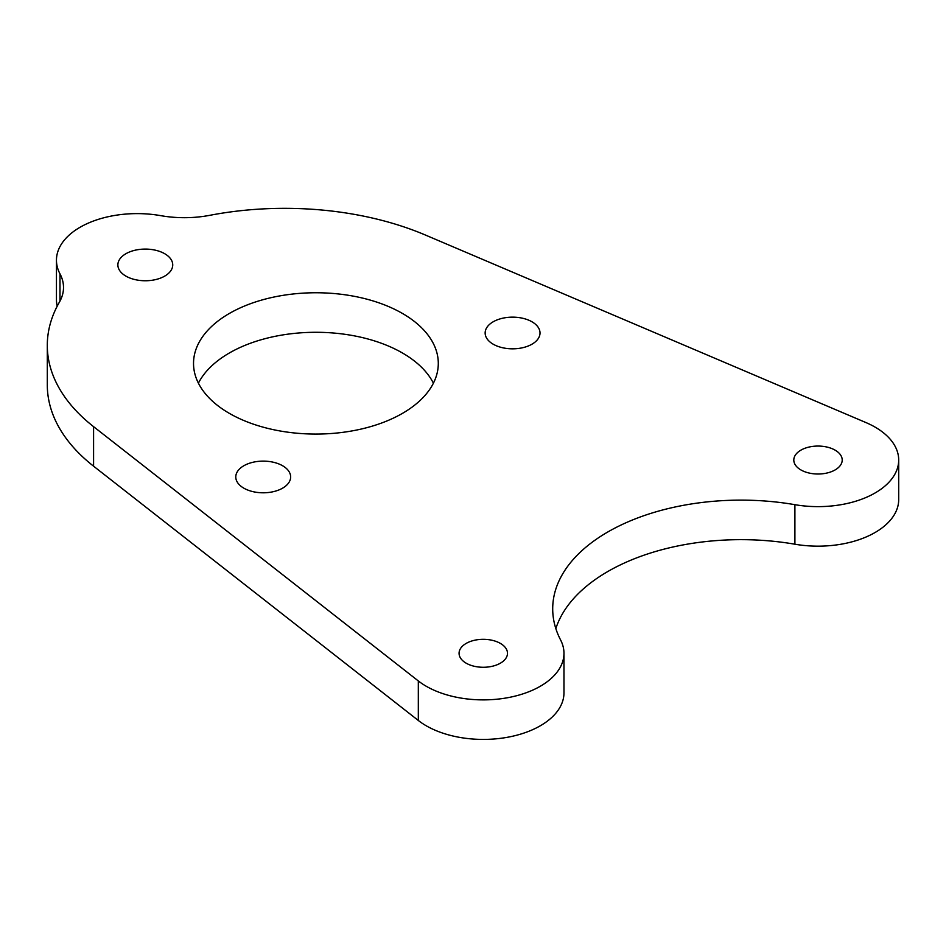 <?xml version="1.0" encoding="UTF-8"?>
<svg xmlns="http://www.w3.org/2000/svg" width="946" height="946" viewBox="0 0 946 946"><rect width="100%" height="100%" fill="white"/><g stroke="black" fill="none" stroke-linecap="round" stroke-linejoin="round"><path stroke-width="1.42" d="M506.512 649.37A24.206 13.977 180 0 1 507.482 653.296A24.206 13.977 180 0 1 486.717 667.131A24.206 13.977 180 0 1 460.052 657.234A24.206 13.977 0 0 1 459.07 653.296A24.206 13.977 0 0 1 479.835 639.461A24.206 13.977 0 0 1 506.512 649.37M425.452 235.057A237.34 137.028 0 0 0 209.799 215.321A80.694 46.591 0 0 1 160.761 215.653A80.694 46.591 0 0 0 56.453 260.197A80.694 46.591 0 0 0 59.988 273.855A80.694 46.591 0 0 1 63.512 287.478A80.694 46.591 0 0 1 59.385 302.188A237.34 137.028 0 0 0 47.3 345.361A237.34 137.028 0 0 0 93.583 426.658L418.321 680.943A80.694 46.591 0 0 0 508.475 697.557A80.694 46.591 0 0 0 563.97 653.296A80.694 46.591 0 0 0 560.588 639.957A188.278 108.695 0 0 1 552.701 608.822A188.278 108.695 0 0 1 794.9 504.679A80.694 46.591 0 0 0 898.7 460.04A80.694 46.591 0 0 0 865.886 422.543L425.452 235.057M841.242 456.114A24.206 13.977 0 0 0 814.565 446.205A24.206 13.977 0 0 0 793.8 460.04A24.206 13.977 0 0 0 794.782 463.978A24.206 13.977 0 0 0 821.447 473.875A24.206 13.977 0 0 0 842.212 460.04A24.206 13.977 0 0 0 841.242 456.114M229.37 313.457A122.377 70.654 0 0 0 193.528 363.418A122.377 70.654 0 0 0 269.078 428.692A122.377 70.654 0 0 0 402.44 413.378A122.377 70.654 0 0 0 438.294 363.418A122.377 70.654 0 0 0 362.744 298.132A122.377 70.654 0 0 0 229.37 313.457M243.808 465.763A27.434 15.834 0 0 0 235.779 476.961A27.434 15.834 0 0 0 252.712 491.589A27.434 15.834 0 0 0 282.606 488.16A27.434 15.834 0 0 0 290.647 476.961A27.434 15.834 0 0 0 273.713 462.322A27.434 15.834 0 0 0 243.808 465.763M493.173 321.794A27.434 15.834 0 0 0 485.144 332.992A27.434 15.834 0 0 0 502.078 347.62A27.434 15.834 0 0 0 531.983 344.19A27.434 15.834 0 0 0 540.012 332.992A27.434 15.834 0 0 0 523.079 318.353A27.434 15.834 0 0 0 493.173 321.794M125.913 253.717A27.434 15.834 0 0 0 117.872 264.915A27.434 15.834 0 0 0 134.817 279.555A27.434 15.834 0 0 0 164.71 276.114A27.434 15.834 0 0 0 172.74 264.915A27.434 15.834 0 0 0 155.806 250.288A27.434 15.834 0 0 0 125.913 253.717M56.453 260.197L56.453 299.728A80.694 46.591 0 0 0 57.221 306.161M47.3 345.361L47.3 384.892A237.34 137.028 0 0 0 93.583 466.189L93.583 426.658M563.97 653.296L563.97 692.827A80.694 46.591 0 0 1 508.475 737.088A80.694 46.591 0 0 1 418.321 720.474L93.583 466.189M898.7 460.04L898.7 499.571A80.694 46.591 0 0 1 794.9 544.21A188.278 108.695 0 0 0 555.846 628.593M433.398 383.177A122.377 70.654 0 0 0 229.37 352.988A122.377 70.654 0 0 0 198.412 383.177M59.988 301.1L59.988 273.855M418.321 720.474L418.321 680.943M794.9 544.21L794.9 504.679"/></g></svg>
